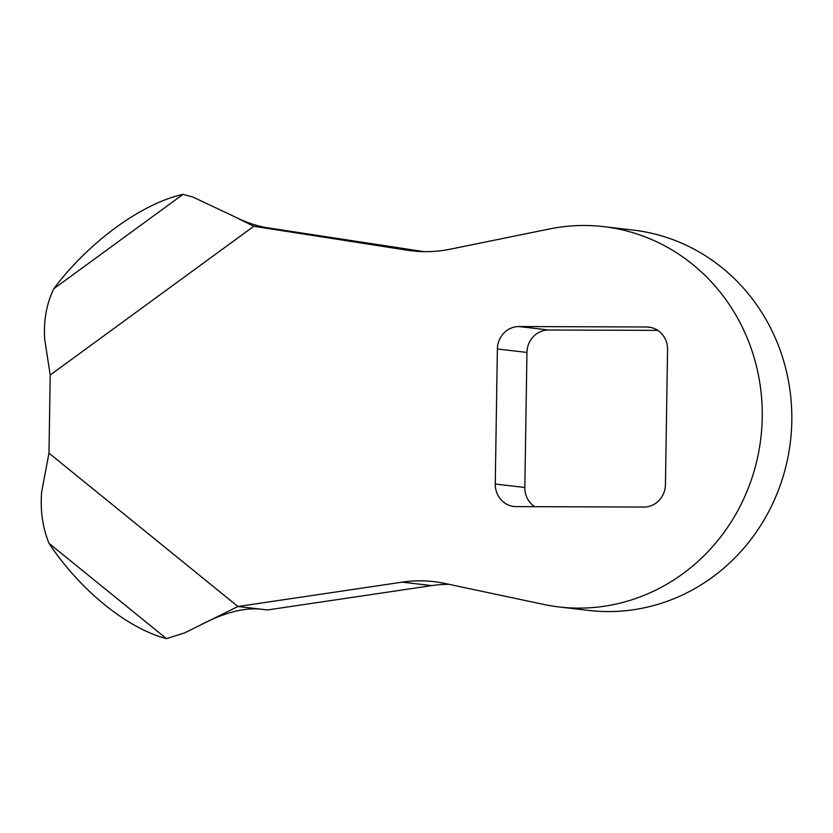 <?xml version="1.0" encoding="UTF-8"?>
<svg xmlns="http://www.w3.org/2000/svg" width="833" height="833" viewBox="0 0 833 833"><rect width="100%" height="100%" fill="white"/><g stroke="black" fill="none" stroke-linecap="round" stroke-linejoin="round"><path stroke-width="1.25" d="M166.423 638.619A135.144 64.412 48.3 0 1 150.179 633.007A135.144 64.412 48.3 0 1 49.032 543.366L166.423 638.619L184.51 632.955L237.946 606.507L267.528 609.954L431.733 585.609L402.162 582.152L237.946 606.507L48.98 453.162L50.209 375.027L44.618 338.635C43.597 320.111 46.638 303.504 53.739 288.812A135.144 59.466 136.6 0 1 182.989 194.381L192.839 197.025L232.282 215.601C246.141 222.578 258.678 226.753 269.902 228.148L253.815 226.274L407.368 250.223A135.144 127.553 -83.3 0 0 411.971 250.848A135.144 127.553 -83.3 0 0 450.184 249.202L549.468 228.96A191.455 180.699 96.7 0 1 603.613 226.638A191.455 180.699 96.7 0 1 760.893 437.762A191.455 180.699 96.7 0 1 559.203 606.965A191.455 180.699 96.7 0 1 543.564 604.404L444.937 583.464A135.144 127.553 -83.3 0 0 433.899 581.653A135.144 127.553 -83.3 0 0 402.162 582.152M497.374 348.985A22.522 21.262 96.7 0 1 519.001 326.546L646.647 326.994A22.522 21.262 96.7 0 1 648.907 327.13A22.522 21.262 96.7 0 1 667.566 349.579L665.442 484.619A22.522 21.262 96.7 0 1 643.815 507.058L516.179 506.61A22.522 21.262 96.7 0 1 513.919 506.474A22.522 21.262 96.7 0 1 495.26 484.025L497.374 348.985L526.956 352.432L524.832 487.482A22.522 21.262 -83.3 0 0 534.64 506.672M423.924 251.639L269.902 228.148M50.209 375.027L253.815 226.274L232.282 215.601M48.98 453.162L41.65 491.886C40.171 510.546 42.639 527.706 49.032 543.366M448.852 584.297A135.144 127.553 -83.3 0 0 431.733 585.609M559.203 606.965L588.785 610.422A191.455 180.699 -83.3 0 0 790.465 441.209A191.455 180.699 -83.3 0 0 633.195 230.085L603.613 226.638M657.758 330.378L548.583 330.003A22.522 21.262 -83.3 0 0 526.956 352.432M407.368 250.223L416.583 251.295M182.989 194.381L53.739 288.812M524.832 487.482L495.26 484.025M646.647 326.994L651.135 327.515M548.583 330.003L519.001 326.546M260.24 609.11C243.85 607.642 224.441 612.672 202.013 624.188"/></g></svg>

